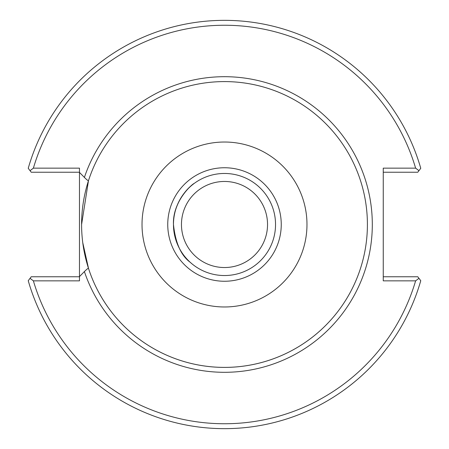 <?xml version="1.0" encoding="UTF-8"?>
<svg xmlns="http://www.w3.org/2000/svg" width="449" height="449" viewBox="0 0 449 449"><rect width="100%" height="100%" fill="white"/><g stroke="black" fill="none" stroke-linecap="round" stroke-linejoin="round"><path stroke-width="0.67" d="M88.464 268.278C88.026 268.244 86.668 269.349 84.395 271.578L79.473 276.606L79.473 172.394L84.395 177.422C86.668 179.651 88.026 180.751 88.464 180.722A142.905 142.905 0 0 1 366.637 239.306A142.905 142.905 0 0 1 88.543 268.508L88.464 268.278M224.5 367.405A142.905 142.905 0 0 0 348.261 153.047A142.905 142.905 0 0 0 100.739 153.047A142.905 142.905 0 0 0 224.5 367.405A142.905 142.905 0 0 1 88.543 268.508L82.745 242.595A142.905 142.905 0 0 0 87.622 265.567M88.464 180.722L81.595 224.5M192.037 263.883L190.123 262.222C180.981 255.436 175.424 242.858 173.46 224.5C172.45 200.956 192.728 183.602 194.097 183.506M192.037 185.117C185.51 189.826 173.14 205.182 173.46 224.5C175.424 242.858 180.981 255.436 190.123 262.222M79.473 172.236L31.234 172.236L30.044 170.671L33.383 168.156L79.473 168.156L79.473 172.394M79.473 276.606L79.473 280.844L33.383 280.844L30.044 278.329L31.234 276.764L79.473 276.764M224.5 275.54A51.04 51.04 0 0 1 180.302 198.98A51.04 51.04 0 0 1 268.698 198.98A51.04 51.04 0 0 1 224.5 275.54M181.463 224.5A43.037 43.037 0 0 0 224.5 267.537A43.037 43.037 0 0 0 267.537 224.5A43.037 43.037 0 0 0 224.5 181.463A43.037 43.037 0 0 0 181.463 224.5M224.5 281.254A56.754 56.754 0 0 1 175.351 196.123A56.754 56.754 0 0 1 273.649 196.123A56.754 56.754 0 0 1 224.5 281.254M224.5 306.976A82.476 82.476 0 0 0 295.925 183.259A82.476 82.476 0 0 0 153.075 183.259A82.476 82.476 0 0 0 224.5 306.976M33.383 168.156A199.249 199.249 0 0 1 415.617 168.156L383.25 168.156L383.25 280.844L415.617 280.844A199.249 199.249 0 0 1 33.383 280.844M30.044 170.671L28.236 168.302A204.149 204.149 0 0 1 420.764 168.302L417.766 172.236L383.25 172.236M415.617 280.844L418.956 278.329L420.764 280.698A204.149 204.149 0 0 1 28.236 280.698L30.044 278.329M87.622 183.433A142.905 142.905 0 0 0 82.745 242.595M418.956 278.329L417.766 276.764L383.25 276.764M418.956 170.671L415.617 168.156M84.395 271.578A147.805 147.805 0 0 0 311.774 343.788A147.805 147.805 0 0 0 311.774 105.212A147.805 147.805 0 0 0 84.395 177.422"/></g></svg>
